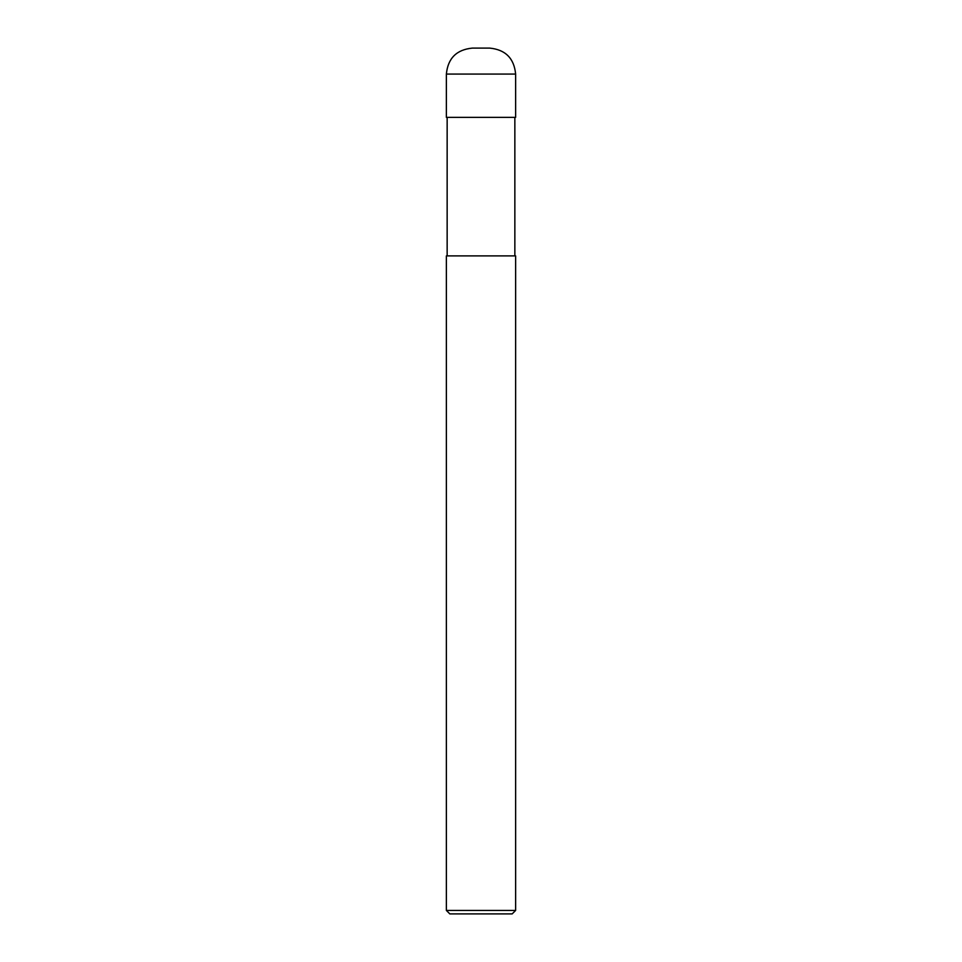 <?xml version="1.0" encoding="UTF-8"?>
<svg xmlns="http://www.w3.org/2000/svg" width="962" height="962" viewBox="0 0 962 962"><rect width="100%" height="100%" fill="white"/><g stroke="black" fill="none" stroke-linecap="round" stroke-linejoin="round"><path stroke-width="1.44" d="M481 910.437L515.632 910.437L515.632 255.892L446.368 255.892L446.368 910.437L481 910.437M446.368 910.437L449.831 913.9L512.169 913.9L515.632 910.437M472.342 48.1L489.658 48.1C505.435 49.639 514.093 58.297 515.632 74.074L446.368 74.074C447.907 58.297 456.565 49.639 472.342 48.1M446.368 74.074L446.368 117.364L515.632 117.364L515.632 74.074M514.85 117.364L514.85 255.892M447.15 117.364L447.15 255.892"/></g></svg>
